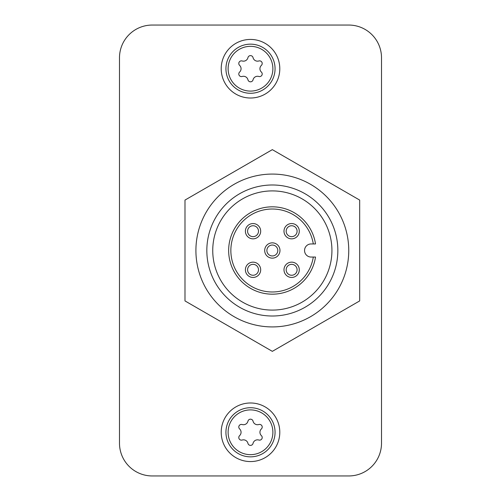 <?xml version="1.0" encoding="UTF-8"?>
<svg xmlns="http://www.w3.org/2000/svg" width="501" height="501" viewBox="0 0 501 501"><rect width="100%" height="100%" fill="white"/><g stroke="black" fill="none" stroke-linecap="round" stroke-linejoin="round"><path stroke-width="0.75" d="M242.177 424.529A4.584 4.584 0 0 0 247.951 421.197A2.618 2.618 0 0 1 253.049 421.197A4.584 4.584 0 0 0 258.823 424.529A2.618 2.618 0 0 1 261.378 428.944A4.584 4.584 0 0 0 261.378 435.613A2.618 2.618 0 0 1 258.823 440.028A4.584 4.584 0 0 0 253.049 443.366A2.618 2.618 0 0 1 247.951 443.366A4.584 4.584 0 0 0 242.177 440.028A2.618 2.618 0 0 1 239.622 435.613A4.584 4.584 0 0 0 239.622 428.944A2.618 2.618 0 0 1 242.177 424.529M242.177 60.972A4.584 4.584 0 0 0 247.951 57.634A2.618 2.618 0 0 1 253.049 57.634A4.584 4.584 0 0 0 258.823 60.972A2.618 2.618 0 0 1 261.378 65.387A4.584 4.584 0 0 0 261.378 72.056A2.618 2.618 0 0 1 258.823 76.471A4.584 4.584 0 0 0 253.049 79.803A2.618 2.618 0 0 1 247.951 79.803A4.584 4.584 0 0 0 242.177 76.471A2.618 2.618 0 0 1 239.622 72.056A4.584 4.584 0 0 0 239.622 65.387A2.618 2.618 0 0 1 242.177 60.972M221.21 432.282A29.29 29.29 0 0 1 265.148 406.912A29.29 29.29 0 0 1 265.148 457.645A29.29 29.29 0 0 1 221.21 432.282M221.21 68.718A29.29 29.29 0 0 1 265.148 43.355A29.29 29.29 0 0 1 265.148 94.088A29.29 29.29 0 0 1 221.21 68.718M152.241 25.05A32.753 32.753 0 0 0 119.489 57.803L119.489 443.197A32.753 32.753 0 0 0 152.241 475.95L348.759 475.95A32.753 32.753 0 0 0 381.512 443.197L381.512 57.803A32.753 32.753 0 0 0 348.759 25.05L152.241 25.05M184.994 200.074L184.994 300.926L272.337 351.351L359.674 300.926L359.674 200.074L272.337 149.649L184.994 200.074M212.743 250.5A59.594 59.594 0 0 1 302.134 198.891A59.594 59.594 0 0 1 302.134 302.109A59.594 59.594 0 0 1 212.743 250.5M206.832 250.5A65.506 65.506 0 0 1 305.09 193.768A65.506 65.506 0 0 1 305.09 307.232A65.506 65.506 0 0 1 206.832 250.5M195.91 250.5A76.421 76.421 0 0 1 310.545 184.318A76.421 76.421 0 0 1 310.545 316.682A76.421 76.421 0 0 1 195.91 250.5M315.511 243.949L311.096 243.949A6.551 6.551 0 0 0 304.545 250.5A6.551 6.551 0 0 0 311.096 257.051L315.511 257.051A43.668 43.668 0 0 1 248.628 287.179A43.668 43.668 0 0 1 248.628 213.821A43.668 43.668 0 0 1 315.511 243.949L313.3 243.949A41.489 41.489 0 0 0 249.723 215.718A41.489 41.489 0 0 0 249.723 285.282A41.489 41.489 0 0 0 313.3 257.051L315.511 257.051M266.876 250.5A5.461 5.461 0 0 1 275.068 245.772A5.461 5.461 0 0 1 275.068 255.228A5.461 5.461 0 0 1 266.876 250.5A5.461 5.461 0 0 1 275.068 245.772A5.461 5.461 0 0 1 275.068 255.228A5.461 5.461 0 0 1 266.876 250.5M247.575 231.199A5.461 5.461 0 0 1 255.767 226.471A5.461 5.461 0 0 1 255.767 235.927A5.461 5.461 0 0 1 247.575 231.199M247.575 269.801A5.461 5.461 0 0 1 255.767 265.073A5.461 5.461 0 0 1 255.767 274.529A5.461 5.461 0 0 1 247.575 269.801M286.177 269.801A5.461 5.461 0 0 1 294.363 265.073A5.461 5.461 0 0 1 294.363 274.529A5.461 5.461 0 0 1 286.177 269.801M286.177 231.199A5.461 5.461 0 0 1 294.363 226.471A5.461 5.461 0 0 1 294.363 235.927A5.461 5.461 0 0 1 286.177 231.199M225.932 68.718A24.568 24.568 0 0 1 262.781 47.445A24.568 24.568 0 0 1 262.781 89.992A24.568 24.568 0 0 1 225.932 68.718A24.568 24.568 0 0 1 262.781 47.445A24.568 24.568 0 0 1 262.781 89.992A24.568 24.568 0 0 1 225.932 68.718M225.932 432.282A24.568 24.568 0 0 1 262.781 411.008A24.568 24.568 0 0 1 262.781 453.555A24.568 24.568 0 0 1 225.932 432.282A24.568 24.568 0 0 1 262.781 411.008A24.568 24.568 0 0 1 262.781 453.555A24.568 24.568 0 0 1 225.932 432.282M228.118 432.282A22.382 22.382 0 0 1 261.691 412.899A22.382 22.382 0 0 1 261.691 451.664A22.382 22.382 0 0 1 228.118 432.282M228.118 68.718A22.382 22.382 0 0 1 261.691 49.336A22.382 22.382 0 0 1 261.691 88.101A22.382 22.382 0 0 1 228.118 68.718M283.992 231.199A7.64 7.64 0 0 1 295.458 224.58A7.64 7.64 0 0 1 295.458 237.818A7.64 7.64 0 0 1 283.992 231.199M283.992 269.801A7.64 7.64 0 0 1 295.458 263.182A7.64 7.64 0 0 1 295.458 276.42A7.64 7.64 0 0 1 283.992 269.801M245.396 269.801A7.64 7.64 0 0 1 256.856 263.182A7.64 7.64 0 0 1 256.856 276.42A7.64 7.64 0 0 1 245.396 269.801M245.396 231.199A7.64 7.64 0 0 1 256.856 224.58A7.64 7.64 0 0 1 256.856 237.818A7.64 7.64 0 0 1 245.396 231.199M264.691 250.5A7.64 7.64 0 0 1 276.157 243.881A7.64 7.64 0 0 1 276.157 257.119A7.64 7.64 0 0 1 264.691 250.5"/></g></svg>
